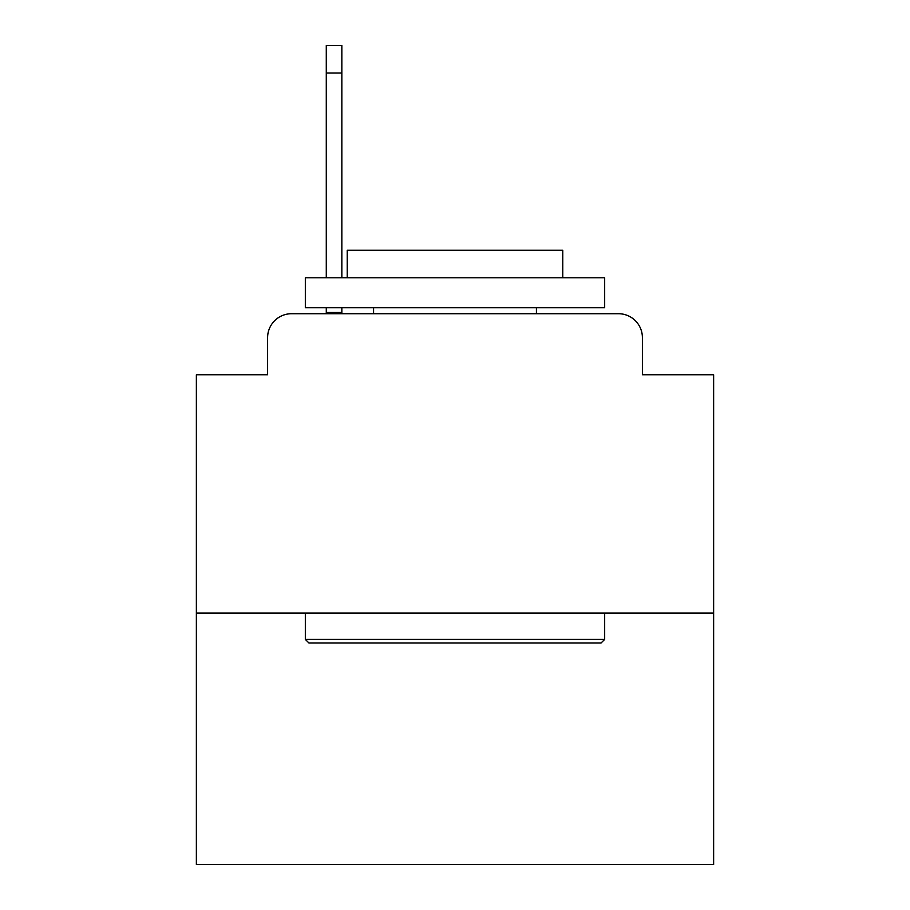 <?xml version="1.0" encoding="UTF-8"?>
<svg xmlns="http://www.w3.org/2000/svg" width="910" height="910" viewBox="0 0 910 910"><rect width="100%" height="100%" fill="white"/><g stroke="black" fill="none" stroke-linecap="round" stroke-linejoin="round"><path stroke-width="1.36" d="M267.608 337.655L267.608 374.772L267.608 337.655A23.944 23.944 0 0 1 291.564 313.711L326.28 313.711L326.28 312.517L341.853 312.517L341.853 307.728M713.633 613.056L196.367 613.056L196.367 864.5L713.633 864.5L713.633 374.772L642.392 374.772L642.392 337.655A23.944 23.944 0 0 0 618.436 313.711L291.564 313.711M196.367 613.056L196.367 374.772L267.608 374.772M642.392 361.6L642.392 374.772M341.853 312.517L341.853 313.711L361.6 313.711M548.4 313.711L618.436 313.711M601.021 642.983L308.979 642.983M604.615 639.4L305.385 639.4M604.615 277.789L305.328 277.789L305.328 307.728L604.615 307.728M562.721 250.25L347.279 250.25M341.853 45.5L341.853 73.039L326.28 73.039L326.28 45.5L341.853 45.5M326.28 312.517L326.28 307.728M326.28 277.789L326.28 73.039M341.853 277.789L341.853 73.039M601.078 642.983L604.672 639.4L604.672 613.056M604.672 277.789L604.672 307.728M562.767 277.789L562.767 250.25M536.422 307.728L536.422 313.711M373.578 307.728L373.578 313.711M305.328 613.056L305.328 639.4L308.922 642.983M347.233 277.789L347.233 250.25"/></g></svg>
